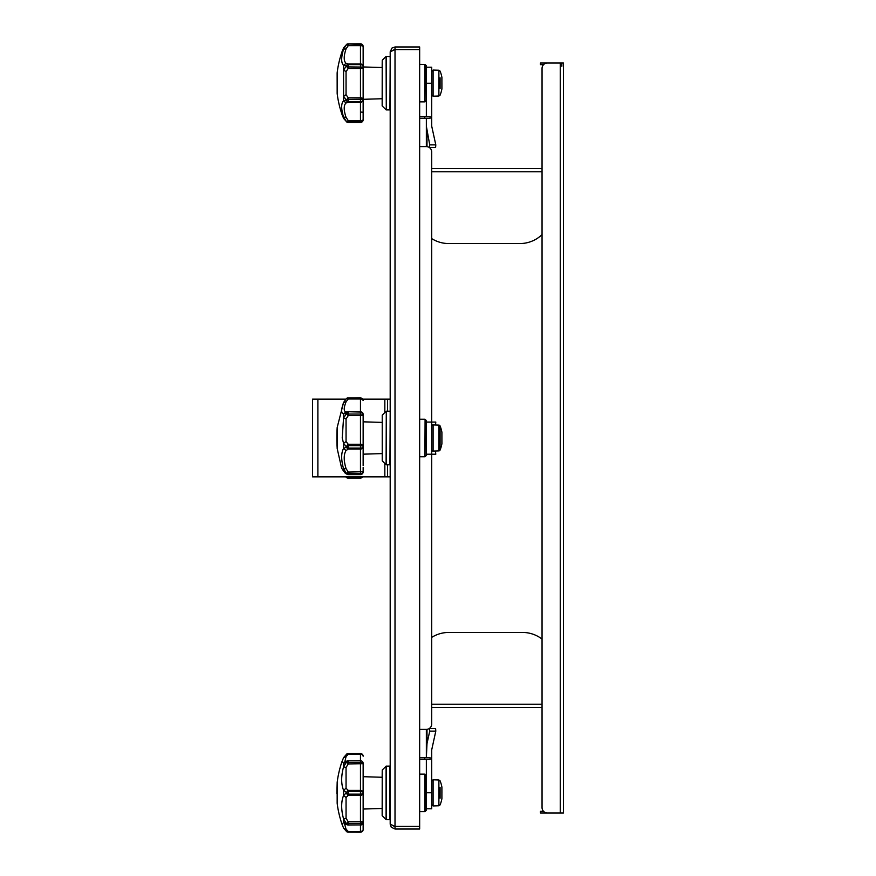 <?xml version="1.0" encoding="UTF-8"?>
<svg xmlns="http://www.w3.org/2000/svg" width="876" height="876" viewBox="0 0 876 876"><rect width="100%" height="100%" fill="white"/><g stroke="black" fill="none" stroke-linecap="round" stroke-linejoin="round"><path stroke-width="1.31" d="M390.192 51.793L395.01 49.571L419.659 49.571L419.659 826.429L395.01 826.429L390.192 824.207L390.192 51.793L392.01 48.027L395.01 46.975L419.659 46.975L419.659 49.385L395.01 49.385L395.01 46.975M390.192 824.207L391.243 827.207L395.01 829.024L419.659 829.024L419.659 826.615L395.01 826.615L395.01 829.024M395.01 49.385L393.324 50.085L395.01 49.571L395.01 826.429L393.324 825.915L395.01 826.615M435.449 450.998L435.799 454.206L431.704 454.206L431.704 724.036L431.704 707.436L542.047 707.436L542.047 807.595L542.047 68.405L542.047 168.564L431.704 168.564L431.704 151.964L431.704 422.068L435.799 422.068L435.525 425.002M419.659 759.393L430.094 759.393L430.094 757.784L419.659 757.784M543.58 811.351L540.448 811.351L540.448 812.961L558.658 812.961M431.704 637.389A32.138 32.138 0 0 1 448.851 632.439L522.501 632.439A32.138 32.138 0 0 1 542.047 639.075M542.047 68.405A5.355 5.355 0 0 1 547.401 63.039L563.476 63.039L563.476 812.961L547.401 812.961A5.355 5.355 0 0 1 542.047 807.595M431.704 724.036A5.355 5.355 0 0 1 426.349 729.39L419.659 729.39M419.659 146.61L426.349 146.61A5.355 5.355 0 0 1 431.704 151.964M561.866 66.258L561.866 63.039M424.74 116.607L424.74 118.216L430.094 118.216L430.094 116.607L419.659 116.607M424.74 118.216L419.659 118.216M558.658 63.039L540.448 63.039L540.448 64.649L543.58 64.649M542.047 234.626A32.138 32.138 0 0 1 519.818 243.561L448.851 243.561A32.138 32.138 0 0 1 431.704 238.611M390.192 476.84L387.51 476.84L387.51 464.784M387.51 411.216L387.51 399.16L390.192 399.16M387.51 476.84L312.524 476.84L312.524 399.16L345.713 399.16M387.51 399.16L362.828 399.16M362.741 476.84A2.683 2.486 180 0 1 360.463 478.011L348.254 478.011A2.683 2.256 -50.5 0 1 346.567 477.606L345.724 476.84M348.046 476.84L360.463 476.993A2.683 1.467 0 0 0 361.689 476.84M346.567 477.606A2.683 1.018 -50.9 0 0 348.254 476.993L348.254 478.011M441.898 443.311A1.336 1.336 0 0 1 441.898 443.793L441.898 432.207A32.193 32.193 0 0 0 440.08 425.955A1.336 1.336 0 0 0 438.887 425.112L433.094 424.926A1.336 1.336 0 0 0 431.704 426.262M440.08 425.955L440.08 450.045A1.336 1.336 0 0 1 438.887 450.888L433.094 451.074A1.336 1.336 0 0 1 431.704 449.738M346.053 419.035L343.567 417.962L343.567 413.855C341.049 413.395 341.049 409.629 343.567 402.566L346.053 401.81L348.254 399.007L346.053 401.81C343.611 408.096 343.611 411.435 346.053 411.851L343.567 413.855L346.567 413.1A2.683 2.124 -43.1 0 1 348.254 412.07L348.254 415.629L346.053 419.035L346.053 441.57L348.254 444.252L360.463 444.252L360.463 414.041A2.683 0.756 0 0 1 363.146 414.797A2.683 0.832 180 0 1 360.463 415.629L348.254 415.629A2.683 0.58 -132.7 0 1 346.567 413.516L346.567 413.1A2.683 1.861 -95.2 0 1 348.013 411.742A2.683 1.861 -95.2 0 1 348.254 411.742L360.463 411.742A2.683 2.672 180 0 1 363.146 414.403L363.146 465.616M363.146 424.521L363.146 414.534M347.444 474.42A2.683 1.599 -63.4 0 1 347.06 474.321A2.683 1.599 -63.4 0 1 346.567 473.806L346.567 473.577A2.683 1.632 -31.7 0 0 348.254 473.5L348.254 474.595L360.463 474.595A2.683 2.672 -0 0 0 363.146 471.923L363.146 467.455M363.146 400.474A2.683 1.467 180 0 0 360.463 399.007L348.254 399.007A2.683 1.018 -129.1 0 0 346.567 398.394L346.567 398.394A2.683 2.256 50.5 0 1 348.254 397.989L360.463 397.989A2.683 2.486 0 0 1 363.146 400.474M360.463 448.129A2.683 1.533 0 0 0 363.146 446.596A2.683 2.508 180 0 1 360.463 449.103L360.463 445.676L348.254 445.676L348.254 448.129L360.463 448.129M363.146 471.704A2.683 1.796 180 0 1 360.463 473.5L348.254 473.5L348.254 472.055L363.146 471.704M360.463 397.989L360.463 411.731A2.683 2.683 0 0 1 363.146 414.403A2.683 2.332 180 0 0 360.463 412.07L348.254 411.731A2.683 2.683 0 0 0 348.013 411.742L346.053 411.851M363.146 446.103L360.463 445.676L360.463 444.252A2.683 1.861 0 0 1 363.146 446.103M363.146 471.923A2.683 2.683 0 0 1 360.463 474.595L360.463 449.103L348.254 449.103L346.053 450.527C343.611 454.524 343.611 460.557 346.053 468.605L348.254 472.055L346.567 473.577L343.567 468.791C341.049 459.725 341.049 452.947 343.567 448.435L346.567 447.078L343.567 443.322L342.209 438L343.567 417.951L346.567 413.516A2.683 0.69 25.5 0 1 348.254 414.041L360.463 414.041L360.463 411.731L348.254 411.731M363.146 400.42L360.463 397.748L346.655 398.317L343.567 402.467L337.161 427.554L337.161 448.446L341.662 468.31L346.097 473.774M346.053 468.605L343.567 468.791L343.567 471.069C341.049 467.412 341.049 467.412 343.567 471.069L346.567 473.806A2.683 2.431 82.2 0 0 348.254 474.595L360.463 474.595M343.567 471.069L342.505 469.525M346.053 441.57L343.567 443.322L343.567 448.446L346.053 450.527M346.567 446.552A2.683 1.292 -55 0 1 348.254 444.252L348.254 445.676L346.567 446.552M343.567 402.555L346.567 398.394L343.567 402.467M346.567 447.078A2.683 1.391 29.2 0 0 348.254 448.129L348.254 449.103A2.683 1.752 -108.7 0 1 346.567 447.078M343.469 402.84L342.155 407.143M337.14 428.09L337.161 447.932A175.474 175.474 0 0 1 336.899 438A175.474 175.474 0 0 1 337.14 428.09M382.232 460.842L382.232 415.158L382.232 460.842L386.097 464.707L386.283 411.216L386.283 464.784L389.93 464.784L390.192 411.49M426.349 438L426.273 455.487L426.273 420.513L425.09 419.33L424.904 456.746L425.09 419.33M426.349 454.206L431.704 454.206L431.704 422.068L426.349 422.068M363.146 112.314L363.146 119.782A2.683 2.683 0 0 1 360.463 122.465L360.463 121.863L348.254 121.863L348.254 122.421L348.254 121.863A2.683 1.993 -38.6 0 1 346.567 121.687L343.567 117.099L346.053 117.384L348.254 120.592L360.463 120.592A2.683 0.931 0 0 0 363.146 119.662L363.146 119.782M346.754 44.271A2.683 1.347 -124 0 1 346.765 44.271A2.683 1.347 -124 0 0 346.567 44.457A2.683 2.409 -109.4 0 1 348.254 43.844L360.463 43.8A2.683 2.683 0 0 1 363.146 46.483L363.146 46.603A2.683 0.931 180 0 0 360.463 45.662L348.254 45.662A2.683 0.646 -132.3 0 0 346.567 44.577L343.567 47.994L342.209 51.235L343.633 47.83L342.209 51.235A103.488 103.488 0 0 0 337.161 72.686L337.161 93.579A103.488 103.488 0 0 0 342.209 115.03L343.567 118.26L346.567 121.687A2.683 0.646 -47.7 0 0 348.254 120.592L348.254 121.863M346.896 122.071A2.683 1.347 -56 0 1 346.765 121.994L343.633 118.435L342.209 115.03A103.488 103.488 0 0 1 337.161 93.579M346.765 121.994A2.683 2.683 0 0 0 347.367 122.301L347.367 122.301A2.683 2.409 109.4 0 1 346.567 121.808A2.683 1.347 -56 0 0 346.765 121.994L346.765 121.994A2.683 1.347 -56 0 1 346.754 121.994M386.283 56.349L386.283 109.916L389.93 109.916L390.192 56.611L386.097 56.425L382.232 60.291L382.155 67.529L363.146 66.959L363.146 53.951M382.155 105.788L382.232 60.291L382.232 105.974L382.155 98.736L363.146 99.306L363.146 110.748L363.146 55.517M419.659 64.386L425.09 64.463L424.904 101.879L426.349 100.433L425.09 101.802M426.273 100.62L426.273 65.645L424.904 64.386L424.904 101.879L419.659 101.879M425.09 64.463L426.273 65.645L426.349 67.2L431.704 67.2L431.704 126.122L435.799 144.869L435.602 147.54L429.536 147.54L435.602 147.54L435.799 144.869L429.733 144.869L429.371 147.54M386.283 766.084L386.283 819.651L389.93 819.651L389.93 766.084L386.097 766.161L382.232 770.026L382.155 777.264L363.146 776.694L363.146 763.368A2.683 2.573 180 0 0 360.463 760.806L348.254 760.806L348.254 762.372L360.463 762.372A2.683 1.314 0 0 1 363.146 763.686L363.146 763.368A2.683 2.683 0 0 0 360.463 760.697L348.254 760.806A2.683 2.332 -58.2 0 0 346.567 761.737L343.567 763.522L344.739 762.251L346.053 756.568L348.254 754.291A2.683 1.347 -124 0 0 346.765 754.006A2.683 1.347 -124 0 0 346.754 754.006M363.146 764.923L363.146 820.812M346.754 831.729A2.683 1.347 -56 0 0 346.765 831.729A2.683 1.347 -56 0 1 346.567 831.543L343.567 828.006L342.209 824.765L343.633 828.17L346.053 829.167L344.465 823.56L346.053 829.167L348.254 831.444L360.463 831.444A2.683 1.927 0 0 0 363.146 829.517L363.146 809.041L382.155 808.471L382.155 815.523L382.232 770.026L382.232 815.709L386.097 819.575L386.097 766.161M363.146 763.686L348.254 763.938L346.053 767.442L346.053 788.28L343.567 790.251C341.049 784.02 341.049 776.202 343.567 766.796L343.567 763.533L342.209 760.97L343.567 757.74L346.567 754.192A2.683 1.347 -124 0 1 346.765 754.006L343.633 757.565L342.209 760.97A103.488 103.488 0 0 0 337.161 782.421L337.161 803.314A103.488 103.488 0 0 0 342.209 824.765L343.567 822.203L346.567 823.998L343.567 818.94C341.049 809.555 341.049 801.737 343.567 795.485L346.567 792.605A2.683 0.92 -26.3 0 1 348.254 791.608L348.254 794.127L360.463 794.127A2.683 1.007 0 0 0 363.146 793.119A2.683 2.245 180 0 1 360.463 795.364L348.254 795.364L346.053 797.467L346.053 818.293L348.254 821.808L360.463 821.808L360.463 791.608L348.254 791.608L348.254 790.382L360.463 790.382A2.683 2.245 0 0 1 363.146 792.616L363.146 820.483M419.659 811.614L424.904 811.614L426.273 810.355L426.273 775.38L425.09 774.198L425.09 811.537L426.273 810.355L426.349 808.8L431.704 808.8L431.704 749.878L435.799 731.132L435.602 728.46L429.536 728.46L435.602 728.46M419.659 774.121L424.904 774.121L426.349 775.567L426.273 810.355M426.349 729.39L426.349 757.784L426.995 743.68L429.733 731.132L435.799 731.132M429.536 728.46L429.733 731.132M426.349 782.158L426.349 759.393L426.349 792.736L431.704 792.736M440.08 77.778L440.08 88.487M440.08 71.087L438.887 70.244L440.08 71.087A32.193 32.193 0 0 1 441.898 77.34L441.898 88.925A32.193 32.193 0 0 1 440.08 95.177L438.887 96.021L438.887 70.244L433.094 70.058L433.094 96.207L431.704 94.871L433.094 96.207L438.887 96.021L440.08 95.177M346.896 44.194A2.683 1.347 -124 0 0 346.765 44.271L346.765 44.271A2.683 2.683 0 0 1 347.367 43.964L360.463 44.402A2.683 2.19 0 0 1 363.146 46.603L363.146 119.662A2.683 2.19 180 0 1 360.463 121.863L360.463 101.627A2.683 1.982 0 0 0 363.146 99.645A2.683 2.65 180 0 1 360.463 102.295L348.254 102.295L346.053 102.974C343.611 105.229 343.611 110.037 346.053 117.384M363.146 67.08A2.683 1.38 180 0 1 360.463 68.459L360.463 64.638L348.254 64.638L348.254 66.904L363.146 67.08M360.463 97.805A2.683 1.38 0 0 1 363.146 99.185L348.254 99.36L348.254 101.627L360.463 101.627L360.463 68.459L348.254 68.459L346.053 71.569L346.053 94.696L348.254 97.805L360.463 97.805M363.146 66.62A2.683 1.982 180 0 0 360.463 64.638L360.463 63.97A2.683 2.65 0 0 1 363.146 66.62M343.567 118.26L343.567 117.099C341.049 108.832 341.049 103.423 343.567 100.86L346.053 102.974M348.254 102.295A2.683 1.851 -97.2 0 1 346.567 100.554A2.683 1.807 34.3 0 0 348.254 101.627L348.254 102.295M346.053 94.696L343.567 96.141L343.567 100.86L346.567 100.554L343.567 96.141L343.567 70.113L346.567 65.7A2.683 1.807 -34.3 0 1 348.254 64.638L348.254 63.97L360.463 63.97L360.463 43.8M346.053 63.291L348.254 63.97A2.683 1.851 -82.8 0 0 346.567 65.7L343.567 65.382C341.049 62.842 341.049 57.433 343.567 49.165L346.567 44.577A2.683 1.993 38.6 0 1 348.254 44.402L348.254 45.662L346.053 48.87C343.611 56.228 343.611 61.024 346.053 63.291L343.567 65.382L343.567 70.113L346.053 71.569M337.161 72.686A103.488 103.488 0 0 1 342.209 51.235L343.633 47.841L346.765 44.271M346.567 100.083L348.254 99.36L348.254 97.805A2.683 0.964 -50.2 0 0 346.567 100.083M347.367 122.301L348.298 122.465L347.367 122.301A2.683 2.409 109.4 0 0 348.254 122.421M348.254 68.459A2.683 0.964 -129.8 0 1 346.567 66.182L348.254 66.904L348.254 68.459M346.053 48.87L343.567 49.165L343.567 47.994M337.14 73.223L337.161 93.064M386.283 109.916L386.097 56.425M382.232 105.974L386.097 109.839M426.273 65.645L426.349 100.433M426.349 146.61L426.349 126.221L429.733 144.869M435.602 147.54L431.704 147.54M426.349 126.221L426.349 118.216M426.349 116.607L426.349 83.264L431.704 83.264M440.08 787.513L440.08 798.222M440.08 804.913L438.887 805.756L440.08 804.913A32.193 32.193 0 0 0 441.898 798.66L441.898 787.075A32.193 32.193 0 0 0 440.08 780.823L438.887 779.979L433.094 779.793L433.094 805.942L431.704 804.606L433.094 805.942L438.887 805.756L438.887 779.979L440.08 780.823M363.146 765.252L363.146 763.368M363.146 822.049A2.683 1.314 180 0 1 360.463 823.363L360.463 821.808L363.146 822.049L363.146 829.517A2.683 2.683 0 0 1 360.463 832.2L348.254 832.156L360.463 832.2M363.146 756.218A2.683 2.683 0 0 0 360.463 753.535L360.463 753.579A2.683 2.639 0 0 1 363.146 756.229A2.683 1.927 180 0 0 360.463 754.291L360.463 753.579L348.254 753.579L348.254 754.137M363.146 792.616A2.683 1.007 180 0 0 360.463 791.608L360.463 754.291L348.254 754.291L348.254 753.579A2.683 2.409 70.6 0 0 347.367 753.699L360.463 753.535M360.463 824.94A2.683 2.573 0 0 0 363.146 822.367A2.683 2.683 0 0 1 360.463 825.05L360.463 823.363L348.254 823.363L348.254 824.94L360.463 824.94L348.254 825.05A2.683 2.683 0 0 1 347.476 824.929L347.476 824.929A2.683 1.774 -73.1 0 1 346.567 823.998A2.683 2.332 58.2 0 0 348.254 824.94M363.146 829.517A2.683 2.639 180 0 1 360.463 832.156L360.463 825.05M346.053 788.28L348.254 790.382A2.683 1.566 -62 0 0 346.567 792.605L343.567 790.24L343.567 795.485M343.567 828.006L342.209 824.765L343.633 828.159L346.765 831.729A2.683 1.347 -56 0 0 348.254 831.444L348.254 832.156A2.683 2.409 -70.6 0 1 347.367 832.036L348.298 832.2M346.896 753.929A2.683 2.409 70.6 0 1 347.367 753.699L348.298 753.535M344.739 823.484L343.567 822.214M348.199 824.929A2.683 1.774 -73.1 0 1 347.476 824.929L344.553 823.615M348.254 795.364A2.683 1.566 -118 0 1 346.567 793.13A2.683 0.92 26.3 0 0 348.254 794.127L348.254 795.364M346.053 797.467L343.567 795.496M346.053 818.293L343.567 818.94L343.567 822.203M346.567 823.67L348.254 821.808L348.254 823.363A2.683 1.194 -27.7 0 1 346.567 823.67M343.567 757.729L346.053 756.568M346.053 767.442L343.567 766.796L346.567 762.065A2.683 1.194 27.7 0 1 348.254 762.372L348.254 763.938L346.567 761.737A2.683 1.774 -106.9 0 1 347.476 760.806L347.476 760.806A2.683 1.774 -106.9 0 1 348.199 760.806M346.896 831.806A2.683 2.409 -70.6 0 0 347.367 832.036A2.683 2.683 0 0 1 346.765 831.729M336.899 793.601L337.161 782.936M424.74 757.784L424.74 759.393M431.704 704.216L542.047 704.216M560.268 812.961L560.268 63.039M542.047 171.784L431.704 171.784M384.838 476.84L384.838 463.448M384.838 412.552L384.838 399.16M317.879 399.16L317.879 476.84M360.463 478.011L360.463 476.84M433.094 424.926L433.094 451.074M438.887 450.888L438.887 425.112M348.254 399.007L348.254 397.989M362.894 112.205L360.463 112.062M348.32 122.421L360.463 122.421M426.995 132.32L426.995 146.642M360.463 823.363L348.254 823.363M424.904 811.614L424.904 774.121M426.995 729.358L426.995 743.68M345.713 476.84L348.32 478.252L360.463 478.252L362.828 476.84M440.08 450.045A32.193 32.193 0 0 0 441.898 443.793M441.92 443.552L441.92 432.448M345.177 473.095L344.454 472.416M347.06 474.321L347.06 474.321A2.683 2.683 0 0 0 348.254 474.595M382.155 422.396L363.146 421.827M382.155 453.604L363.146 454.173M336.899 437.277L336.899 438.723M386.283 411.216L389.93 411.216M382.232 415.158L386.097 411.293M419.659 456.746L424.904 456.746M419.659 419.254L424.904 419.254M426.273 455.487L425.09 456.67M433.094 70.058L431.704 71.394L433.094 70.058M441.92 83.132L441.92 88.684M433.094 779.793L431.704 781.129L433.094 779.793M441.92 792.868L441.898 787.075L441.92 792.868M348.298 122.465L360.463 122.465M348.254 760.697A2.683 2.683 0 0 0 347.476 760.806L344.553 762.12M347.367 753.699A2.683 2.683 0 0 0 346.765 754.006"/></g></svg>
